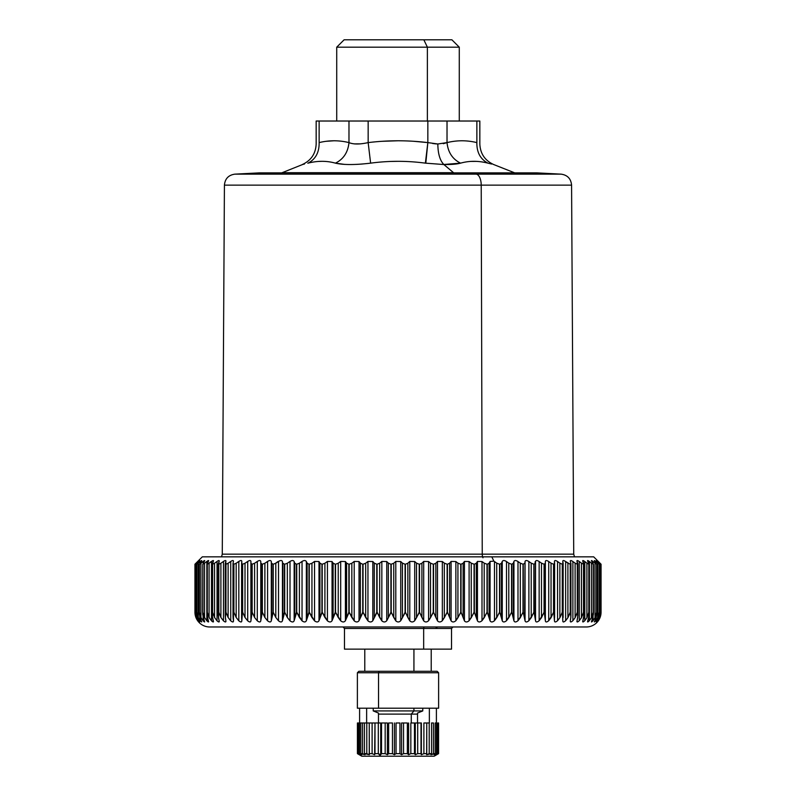 <?xml version="1.0" encoding="UTF-8"?>
<svg xmlns="http://www.w3.org/2000/svg" width="796" height="796" viewBox="0 0 796 796"><rect width="100%" height="100%" fill="white"/><g stroke="black" fill="none" stroke-linecap="round" stroke-linejoin="round"><path stroke-width="1.19" d="M302.848 164.414L282.102 172.712L453.561 172.712A2.219 1.065 -90 0 0 453.959 172.871A2.219 1.065 90 0 1 453.561 172.712L281.277 172.871M453.959 172.871L331.544 172.871M342.34 164.245L335.424 163.15C343.384 164.991 355.115 164.991 370.618 163.15C388.876 160.712 407.124 160.712 425.382 163.15L443.86 164.533L453.561 172.712L443.86 164.533C451.312 164.613 456.894 164.155 460.576 163.15C469.282 160.712 478.406 160.712 487.958 163.15C495.51 164.991 495.51 164.991 487.958 163.15L491.62 164.046M308.042 163.15C315.604 159.21 319.305 152.364 319.136 142.603C319.305 152.364 315.604 159.21 308.042 163.15C300.49 164.991 300.49 164.991 308.042 163.15C317.594 160.712 326.718 160.712 335.424 163.15C326.718 160.712 317.594 160.712 308.042 163.15C300.49 164.991 300.49 164.991 308.042 163.15L307.803 163.21M425.8 163.2L427.84 142.603L437.84 143.986C437.929 153.648 439.939 160.494 443.86 164.533L425.382 163.15C407.124 160.712 388.876 160.712 370.618 163.15C355.115 164.991 343.384 164.991 335.424 163.15C343.454 159.21 347.981 152.364 348.976 142.603C353.414 144.454 359.812 144.454 368.16 142.603C388.05 140.176 407.95 140.176 427.84 142.603L425.382 163.15L424.616 163.051M368.528 163.409L360.896 164.135M221.517 556.832L222.273 554.165L224.422 185.14C225.019 178.712 228.522 175.05 234.91 174.145L259.377 172.871L464.645 172.881A7.383 3.542 -90 0 0 464.456 172.871A7.383 3.542 90 0 1 464.645 172.881L258.989 172.881L537.011 172.881L561.09 174.145L476.187 174.145L464.645 172.881L476.187 174.145L234.91 174.145L561.09 174.145C567.478 175.05 570.981 178.712 571.578 185.14L481.222 185.14A11.074 5.313 -90 0 0 476.187 174.145L319.813 174.145L476.187 174.145A11.074 5.313 90 0 1 481.222 185.14L224.422 185.14L571.578 185.14L573.727 554.165L482.247 554.165L481.222 185.14L482.247 554.165L222.273 554.165L573.727 554.165L574.483 556.832M426.686 152.235L427.84 142.603C407.95 140.176 388.05 140.176 368.16 142.603L370.618 163.15M368.16 142.603L368.16 121.022L368.16 142.603C359.812 144.454 353.414 144.454 348.976 142.603C339.026 140.176 329.076 140.176 319.136 142.603C315.226 144.454 315.226 144.454 319.136 142.603C329.076 140.176 339.026 140.176 348.976 142.603C347.971 152.364 343.454 159.21 335.424 163.15L344.758 164.414M319.136 121.022L348.976 121.022L348.976 142.603L348.976 121.022L319.136 121.022C315.206 121.022 315.206 121.022 319.136 121.022L319.136 142.603L319.136 121.022L316.161 121.022L316.161 144.006C315.714 153.668 311.097 160.513 302.311 164.543L304.47 164.026M318.549 161.439L322.052 161.319M334.051 140.773L326.071 141.31L334.051 140.773M360.379 143.867L354.359 143.897M356.489 164.394L361.911 164.056M390.995 161.439L398 161.319M398 140.773L382.03 141.31L398 140.773M443.362 164.523L460.576 163.15C452.546 159.21 448.029 152.364 447.024 142.603L443.282 143.688M476.824 143.678L476.864 142.603C476.695 152.364 480.396 159.21 487.958 163.15C495.51 164.991 495.51 164.991 487.958 163.15C478.406 160.712 469.282 160.712 460.576 163.15C456.894 164.155 451.312 164.613 443.86 164.533C439.939 160.494 437.929 153.648 437.84 143.986L427.84 142.603L427.024 149.439M437.84 143.986L447.024 142.603L437.84 143.986L434.467 143.758M433.432 143.638L432.795 143.549M470.715 161.419L476.386 161.379M487.958 163.15C480.396 159.21 476.695 152.364 476.864 142.603C480.774 144.454 480.774 144.454 476.864 142.603L476.824 144.265M476.864 121.022C480.794 121.022 480.794 121.022 476.864 121.022L447.024 121.022L476.864 121.022L476.864 142.603C466.924 140.176 456.974 140.176 447.024 142.603L447.024 121.022L348.976 121.022L427.84 121.022L427.84 142.603L427.84 121.022L447.024 121.022L447.024 142.603C456.974 140.176 466.924 140.176 476.864 142.603L476.864 142.603C480.774 144.454 480.774 144.454 476.864 142.603L476.864 121.022L479.839 121.022L479.839 144.006C480.286 153.668 484.903 160.513 493.689 164.543L514.723 172.871M447.024 142.603C448.029 152.364 452.546 159.21 460.576 163.15M319.136 142.603C315.226 144.454 315.226 144.454 319.136 142.603M354.777 143.927L360.12 143.887M413.97 141.31L427.84 142.603M482.973 557.787A5.164 2.478 90 0 1 482.247 554.165A5.164 2.478 -90 0 0 482.973 557.787M336.718 121.022L336.718 47.183L427.382 47.183L427.382 121.022L427.382 47.183L459.282 47.183L336.718 47.183L344.101 39.8L423.84 39.8L427.382 47.183L423.84 39.8L451.899 39.8L459.282 47.183L459.282 121.022M368.16 121.022L427.382 121.022M423.84 39.8L359.235 39.8M597.985 620.96L599.776 617.477L600.582 612.214L599.776 617.477L598.065 620.84C596.95 622.363 597.04 622.323 598.333 620.701L599.975 617.716L601.06 612.214A14.766 14.766 0 0 1 586.294 626.979L209.706 626.979A14.766 14.766 0 0 1 194.94 612.214L195.935 617.477L197.776 620.84L196.333 617.716L195.438 612.214L196.622 617.477L199.03 620.701L197.627 617.716L196.96 612.214L198.284 617.477L200.393 620.84C201.846 622.363 202.104 622.323 201.159 620.701L199.895 617.716L199.438 612.214L200.93 617.477L203.149 620.84C204.701 622.363 205.07 622.323 204.254 620.701L203.129 617.716L202.89 612.214L204.532 617.477L206.851 620.84C208.502 622.363 208.98 622.323 208.293 620.701L207.308 617.716L207.288 612.214L209.079 617.477L211.487 620.84C213.219 622.363 213.816 622.323 213.258 620.701L212.423 617.716L212.622 612.214L214.542 617.477L217.039 620.84C218.84 622.363 219.537 622.323 219.119 620.701L218.442 617.716L218.85 612.214L220.9 617.477L223.467 620.84C225.338 622.363 226.134 622.323 225.855 620.701L225.328 617.716L225.955 612.214L228.124 617.477L230.74 620.84C232.671 622.363 233.566 622.323 233.427 620.701L233.059 617.716L233.895 612.214L236.173 617.477L238.83 620.84C240.81 622.363 241.795 622.323 241.805 620.701L241.596 617.716L242.641 612.214L245.009 617.477L247.705 620.84C249.715 622.363 250.8 622.323 250.939 620.701L252.143 612.214L254.591 617.477L257.297 620.84C259.347 622.363 260.511 622.323 260.79 620.701L262.352 612.214L264.879 617.477L267.585 620.84C269.645 622.363 270.889 622.323 271.307 620.701L273.217 612.214L275.804 617.477L278.51 620.84C280.58 622.363 281.893 622.323 282.451 620.701L284.699 612.214L287.336 617.477L290.013 620.84C292.082 622.363 293.455 622.323 294.152 620.701L296.729 612.214L302.042 620.84C304.092 622.363 305.535 622.323 306.361 620.701L309.256 612.214L314.539 620.84C316.569 622.363 318.062 622.323 319.007 620.701L322.211 612.214L327.435 620.84C329.445 622.363 330.977 622.323 332.051 620.701L335.534 612.214L340.688 620.84C342.648 622.363 344.22 622.323 345.404 620.701L349.165 612.214L354.21 620.84C356.12 622.363 357.722 622.323 359.026 620.701L363.036 612.214L367.951 620.84C369.802 622.363 371.424 622.323 372.827 620.701L377.075 612.214L381.841 620.84C383.612 622.363 385.254 622.323 386.756 620.701L391.214 612.214L395.801 620.84C397.502 622.363 399.144 622.323 400.736 620.701L405.383 612.214L409.781 620.84C411.393 622.363 413.034 622.323 414.706 620.701L419.522 612.214L423.691 620.84C425.213 622.363 426.845 622.323 428.596 620.701L433.551 612.214L437.492 620.84C438.904 622.363 440.526 622.323 442.337 620.701L447.412 612.214L451.093 620.84C452.397 622.363 453.989 622.323 455.859 620.701L461.033 612.214L464.426 620.84C465.63 622.363 467.182 622.323 469.103 620.701L474.346 612.214L477.451 620.84C478.525 622.363 480.038 622.323 481.998 620.701L487.281 612.214L490.077 620.84C491.032 622.363 492.495 622.323 494.475 620.701L499.788 612.214L502.266 620.84C503.082 622.363 504.495 622.323 506.495 620.701L511.798 612.214L513.937 620.84C514.624 622.363 515.967 622.323 517.987 620.701L523.251 612.214L525.042 620.84C525.589 622.363 526.872 622.323 528.882 620.701L534.096 612.214L535.539 620.84C535.937 622.363 537.141 622.323 539.151 620.701L544.275 612.214L545.36 620.84C545.618 622.363 546.743 622.323 548.723 620.701L553.737 612.214L554.464 620.84C554.583 622.363 555.618 622.323 557.568 620.701L559.867 617.716L562.454 612.214L562.802 620.84C562.772 622.363 563.717 622.323 565.638 620.701L567.906 617.716L570.364 612.214L570.851 617.477L570.334 620.84C570.165 622.363 571.021 622.323 572.881 620.701L575.11 617.716L577.428 612.214L577.737 617.477L577.04 620.84C576.722 622.363 577.468 622.323 579.279 620.701L581.448 617.716L583.627 612.214L583.737 617.477L582.861 620.84C582.403 622.363 583.05 622.323 584.791 620.701L586.901 617.716L588.911 612.214L588.841 617.477L587.786 620.84C587.189 622.363 587.727 622.323 589.398 620.701L591.428 617.716L593.269 612.214L593.01 617.477L591.786 620.84C591.05 622.363 591.478 622.323 593.07 620.701L595.02 617.716L596.682 612.214L596.234 617.477L594.841 620.84C593.975 622.363 594.294 622.323 595.786 620.701L597.647 617.716L599.119 612.214L598.492 617.477L596.94 620.84C595.945 622.363 596.144 622.323 597.547 620.701L599.298 617.716L600.582 612.214L600.562 564.215L600.582 612.214L599.298 617.716L599.298 563.15L600.562 564.215L600.562 612.214L600.592 564.205L598.065 561.439C596.93 560.225 597.02 560.255 598.333 561.538L601.06 564.215L601.06 612.214L599.975 617.716L598.333 620.701C597.04 622.323 596.95 622.363 598.065 620.84C596.95 622.363 597.04 622.323 598.333 620.701M596.94 561.439C595.925 560.225 596.124 560.255 597.547 561.538C596.124 560.255 595.925 560.225 596.94 561.439L599.119 564.215L599.119 612.214L599.119 564.215L596.94 561.439C595.925 560.225 596.124 560.255 597.547 561.538L599.298 563.15L599.298 617.716L597.547 620.701C596.144 622.323 595.945 622.363 596.94 620.84L598.492 617.477L599.159 613.218L599.119 564.215L599.159 613.218M594.841 561.439C593.955 560.225 594.274 560.255 595.786 561.538C594.274 560.255 593.955 560.225 594.841 561.439L596.682 564.215L596.682 612.214L596.682 564.215L594.841 561.439C593.955 560.225 594.274 560.255 595.786 561.538L595.786 562.663L595.786 561.538L599.08 564.215L599.08 612.214L597.647 617.716L597.647 563.15L597.647 617.716L595.786 620.701L595.786 618.81L595.786 620.701C594.294 622.323 593.975 622.363 594.841 620.84L596.761 613.726L596.682 564.215L596.761 613.726M596.682 564.215L593.07 561.538C591.458 560.255 591.03 560.225 591.786 561.439C591.03 560.225 591.458 560.255 593.07 561.538L593.07 563.329L593.07 561.538L596.622 564.215L596.622 612.214L595.02 617.716L595.02 563.15L595.02 617.716L593.07 620.701L593.07 617.258L593.07 620.701C591.478 622.323 591.05 622.363 591.786 620.84L593.418 614.233L593.269 564.215L591.388 560.643M593.269 564.215L593.269 612.214L593.189 564.215L593.189 612.214L591.428 617.716L591.428 563.15L593.189 564.215L591.428 563.15L591.428 617.716L589.398 620.701L589.398 561.538L591.428 563.15L589.398 561.538L589.398 620.701C587.727 622.323 587.189 622.363 587.786 620.84L589.13 614.731L588.911 564.215L587.498 560.712M587.786 561.439C587.169 560.225 587.707 560.255 589.398 561.538C587.707 560.255 587.169 560.225 587.786 561.439L588.841 563.25M588.911 564.215L588.911 612.214L588.811 564.215L588.811 612.214L586.901 617.716L586.901 563.15L588.811 564.215L586.901 563.15L586.901 617.716L584.791 620.701L584.791 561.538L586.901 563.15L584.791 561.538L584.791 620.701C583.05 622.323 582.403 622.363 582.861 620.84L583.936 615.228L583.737 563.25L582.662 560.802M582.861 561.439C582.383 560.225 583.02 560.255 584.791 561.538C583.02 560.255 582.383 560.225 582.861 561.439L583.627 564.215L583.737 563.25M582.662 621.646L582.861 620.84M583.627 564.215L583.627 612.214L583.498 564.215L583.498 612.214L581.448 617.716L581.448 563.15L583.498 564.215L581.448 563.15L581.448 617.716L579.279 620.701L579.279 561.538L581.448 563.15L579.279 561.538L579.279 620.701C577.468 622.323 576.722 622.363 577.04 620.84L577.856 615.716L577.737 563.25L576.911 560.901M577.04 561.439C576.692 560.225 577.448 560.255 579.279 561.538C577.448 560.255 576.692 560.225 577.04 561.439L577.428 564.215L577.737 563.25M576.911 621.517L577.04 620.84M577.428 564.215L577.428 612.214L577.289 564.215L577.289 612.214L575.11 617.716L575.11 563.15L577.289 564.215L575.11 563.15L575.11 617.716L572.881 620.701L572.881 561.538L575.11 563.15L572.881 561.538L572.881 620.701C571.021 622.323 570.165 622.363 570.334 620.84L570.921 616.203L570.364 612.214L570.851 563.25L570.274 561.031M570.334 561.439C570.145 560.225 570.991 560.255 572.881 561.538C570.991 560.255 570.145 560.225 570.334 561.439L570.881 563.349M570.274 621.368L570.334 620.84M562.772 561.17L562.802 561.439C562.752 560.225 563.697 560.255 565.638 561.538L565.638 620.701C563.717 622.323 562.772 622.363 562.802 620.84L562.802 561.439C562.752 560.225 563.697 560.255 565.638 561.538L567.906 563.15L567.906 617.716L565.638 620.701L565.638 561.538L570.205 564.215L570.205 612.214L567.906 617.716L567.906 563.15L570.364 564.215L570.205 612.214L570.205 564.215L570.851 563.25M562.454 564.215L563.13 563.25L562.454 564.215L562.454 612.214L562.274 564.215L562.274 612.214L559.867 617.716L559.867 563.15L562.274 564.215L559.867 563.15L559.867 617.716L557.568 620.701L557.568 561.538L559.867 563.15L557.568 561.538L557.568 620.701C555.618 622.323 554.583 622.363 554.464 620.84L554.454 561.319M563.13 617.477L563.15 563.528M554.464 561.439C554.553 560.225 555.588 560.255 557.568 561.538C555.588 560.255 554.553 560.225 554.464 561.439L554.593 563.25L553.737 564.215L554.593 563.25M554.593 563.498L554.593 616.8M554.593 617.477L553.737 612.214L553.737 564.215L553.548 612.214L553.548 564.215L553.548 612.214L551.041 617.716L551.041 563.15L553.548 564.215L551.041 563.15L551.041 617.716L548.723 620.701L548.723 561.538L551.041 563.15L548.723 561.538L548.723 620.701C546.743 622.323 545.618 622.363 545.36 620.84L545.36 561.439C545.598 560.225 546.713 560.255 548.723 561.538C546.713 560.255 545.598 560.225 545.36 561.439L545.36 620.84L545.36 561.439L545.31 617.477L544.275 612.214L544.275 564.215L545.31 563.25L544.275 564.215L544.275 612.214L544.066 564.215L544.066 612.214L541.479 617.716L541.479 563.15L544.066 564.215L541.479 563.15L541.479 617.716L539.151 620.701L539.151 561.538L541.479 563.15L539.151 561.538L539.151 620.701C537.141 622.323 535.937 622.363 535.539 620.84L535.539 561.439C535.917 560.225 537.121 560.255 539.151 561.538C537.121 560.255 535.917 560.225 535.539 561.439L535.539 620.84L535.539 561.439L535.3 617.477L534.096 612.214L534.096 564.215L535.3 563.25L534.096 564.215L534.096 612.214L533.867 564.215L533.867 612.214L531.211 617.716L531.211 563.15L533.867 564.215L531.211 563.15L531.211 617.716L528.882 620.701L528.882 561.538L531.211 563.15L528.882 561.538L528.882 620.701C526.872 622.323 525.589 622.363 525.042 620.84L525.042 561.439C525.569 560.225 526.843 560.255 528.882 561.538C526.843 560.255 525.569 560.225 525.042 561.439L525.042 620.84L525.042 561.439L524.614 617.477L523.251 612.214L523.251 564.215L524.614 563.25L523.251 564.215L523.251 612.214L523.012 564.215L523.012 612.214L520.295 617.716L520.295 563.15L523.012 564.215L520.295 563.15L520.295 617.716L517.987 620.701L517.987 561.538L520.295 563.15L517.987 561.538L517.987 620.701C515.967 622.323 514.624 622.363 513.937 620.84L513.937 561.439C514.594 560.225 515.947 560.255 517.987 561.538C515.947 560.255 514.594 560.225 513.937 561.439L513.937 620.84L513.32 617.477L513.32 563.25L513.937 561.439L513.32 563.25L513.32 617.477L511.798 612.214L511.798 564.215L513.32 563.25L511.798 564.215L511.798 612.214L511.549 564.215L511.549 612.214L508.783 617.716L508.783 563.15L511.549 564.215L508.783 563.15L508.783 617.716L506.495 620.701L506.495 561.538L508.783 563.15L506.495 561.538L506.495 620.701C504.495 622.323 503.082 622.363 502.266 620.84L502.266 561.439C503.052 560.225 504.465 560.255 506.495 561.538C504.465 560.255 503.052 560.225 502.266 561.439L502.266 620.84L501.46 617.477L501.46 563.25L502.266 561.439L501.46 563.25L501.46 617.477L499.788 612.214L499.788 564.215L501.46 563.25L499.788 564.215L499.788 612.214L499.53 564.215L499.53 612.214L496.724 617.716L496.724 563.15L499.53 564.215L496.724 563.15L496.724 617.716L494.475 620.701L494.475 561.538L496.724 563.15L494.475 561.538L494.475 620.701C492.495 622.323 491.032 622.363 490.077 620.84L490.077 561.439L493.878 561.15L490.077 561.439L490.077 620.84L489.102 617.477L489.102 563.25L490.077 561.439L489.102 563.25L489.102 617.477L487.281 612.214L487.281 564.215L489.102 563.25L487.281 564.215L487.281 612.214L487.013 564.215L487.013 612.214L484.197 617.716L484.197 563.15L487.013 564.215L484.197 563.15L484.197 617.716L481.998 620.701L481.998 561.538L484.197 563.15L481.998 561.538L481.998 620.701C480.038 622.323 478.525 622.363 477.451 620.84L477.451 561.439L481.998 561.538L477.451 561.439L477.451 620.84L476.297 617.477L476.297 563.25L477.451 561.439L476.297 563.25L476.297 617.477L474.346 612.214L474.346 564.215L476.297 563.25L474.346 564.215L474.346 612.214L474.068 564.215L474.068 612.214L471.242 617.716L471.242 563.15L474.068 564.215L471.242 563.15L471.242 617.716L469.103 620.701L469.103 561.538L471.242 563.15L469.103 561.538L469.103 620.701C467.182 622.323 465.63 622.363 464.426 620.84L464.426 561.439L469.103 561.538L464.426 561.439L464.426 620.84L463.113 617.477L463.113 563.25L464.426 561.439L463.113 563.25L463.113 617.477L461.033 612.214L461.033 564.215L463.113 563.25L461.033 564.215L461.033 612.214L460.745 564.215L460.745 612.214L457.929 617.716L457.929 563.15L460.745 564.215L457.929 563.15L457.929 617.716L455.859 620.701L455.859 561.538L457.929 563.15L455.859 561.538L455.859 620.701C453.989 622.323 452.397 622.363 451.093 620.84L451.093 561.439L455.859 561.538L451.093 561.439L451.093 620.84L449.611 617.477L449.611 563.25L451.093 561.439L449.611 563.25L449.611 617.477L447.412 612.214L447.412 564.215L449.611 563.25L447.412 564.215L447.412 612.214L447.123 564.215L447.123 612.214L444.327 617.716L444.327 563.15L447.123 564.215L444.327 563.15L444.327 617.716L442.337 620.701L442.337 561.538L444.327 563.15L442.337 561.538L442.337 620.701C440.526 622.323 438.904 622.363 437.492 620.84L437.492 561.439L442.337 561.538L437.492 561.439L437.492 620.84L435.85 617.477L435.85 563.25L437.492 561.439L435.85 563.25L435.85 617.477L433.551 612.214L433.551 564.215L435.85 563.25L433.551 564.215L433.551 612.214L433.263 564.215L433.263 612.214L430.507 617.716L430.507 563.15L433.263 564.215L430.507 563.15L430.507 617.716L428.596 620.701L428.596 561.538L430.507 563.15L428.596 561.538L428.596 620.701C426.845 622.323 425.213 622.363 423.691 620.84L423.691 561.439L428.596 561.538L423.691 561.439L423.691 620.84L421.91 617.477L421.91 563.25L423.691 561.439L421.91 563.25L421.91 617.477L419.522 612.214L419.522 564.215L421.91 563.25L419.522 564.215L419.522 612.214L419.223 564.215L419.223 612.214L416.517 617.716L416.517 563.15L419.223 564.215L416.517 563.15L416.517 617.716L414.706 620.701L414.706 561.538L416.517 563.15L414.706 561.538L414.706 620.701C413.034 622.323 411.393 622.363 409.781 620.84L409.781 561.439L414.706 561.538L409.781 561.439L409.781 620.84L407.86 617.477L407.86 563.25L409.781 561.439L407.86 563.25L407.86 617.477L405.383 612.214L405.383 564.215L407.86 563.25L405.383 564.215L405.383 612.214L405.084 564.215L405.084 612.214L402.438 617.716L402.438 563.15L405.084 564.215L402.438 563.15L402.438 617.716L400.736 620.701L400.736 561.538L402.438 563.15L400.736 561.538L400.736 620.701C399.144 622.323 397.502 622.363 395.801 620.84L395.801 561.439L400.736 561.538L395.801 561.439L395.801 620.84L393.751 617.477L393.751 563.25L395.801 561.439L393.751 563.25L393.751 617.477L391.214 612.214L391.214 564.215L393.751 563.25L391.214 564.215L391.214 612.214L390.916 564.215L390.916 612.214L388.339 617.716L388.339 563.15L390.916 564.215L388.339 563.15L388.339 617.716L386.756 620.701L386.756 561.538L388.339 563.15L386.756 561.538L386.756 620.701C385.254 622.323 383.612 622.363 381.841 620.84L381.841 561.439L386.756 561.538L381.841 561.439L381.841 620.84L379.672 617.477L379.672 563.25L381.841 561.439L379.672 563.25L379.672 617.477L377.075 612.214L377.075 564.215L379.672 563.25L377.075 564.215L377.075 612.214L376.777 564.215L376.777 612.214L374.289 617.716L374.289 563.15L376.777 564.215L374.289 563.15L374.289 617.716L372.827 620.701L372.827 561.538L374.289 563.15L372.827 561.538L372.827 620.701C371.424 622.323 369.802 622.363 367.951 620.84L367.951 561.439L372.827 561.538L367.951 561.439L367.951 620.84L365.672 617.477L365.672 563.25L367.951 561.439L365.672 563.25L365.672 617.477L363.036 612.214L363.036 564.215L365.672 563.25L363.036 564.215L363.036 612.214L362.737 564.215L362.737 612.214L360.359 617.716L360.359 563.15L362.737 564.215L360.359 563.15L360.359 617.716L359.026 620.701L359.026 561.538L360.359 563.15L359.026 561.538L359.026 620.701C357.722 622.323 356.12 622.363 354.21 620.84L354.21 561.439L359.026 561.538L354.21 561.439L354.21 620.84L351.842 617.477L351.842 563.25L354.21 561.439L351.842 563.25L351.842 617.477L349.165 612.214L349.165 564.215L351.842 563.25L349.165 564.215L349.165 612.214L348.877 564.215L348.877 612.214L346.608 617.716L346.608 563.15L348.877 564.215L346.608 563.15L346.608 617.716L345.404 620.701L345.404 561.538L346.608 563.15L345.404 561.538L345.404 620.701C344.22 622.323 342.648 622.363 340.688 620.84L340.688 561.439L345.404 561.538L340.688 561.439L340.688 620.84L338.23 617.477L338.23 563.25L340.688 561.439L338.23 563.25L338.23 617.477L335.534 612.214L335.534 564.215L338.23 563.25L335.534 564.215L335.534 612.214L335.255 564.215L335.255 612.214L333.106 617.716L333.106 563.15L335.255 564.215L333.106 563.15L333.106 617.716L332.051 620.701L332.051 561.538L333.106 563.15L332.051 561.538L332.051 620.701C330.977 622.323 329.445 622.363 327.435 620.84L327.435 561.439L332.051 561.538L327.435 561.439L327.435 620.84L324.907 617.477L324.907 563.25L327.435 561.439L324.907 563.25L324.907 617.477L322.211 612.214L322.211 564.215L324.907 563.25L322.211 564.215L322.211 612.214L321.932 564.215L321.932 612.214L319.922 617.716L319.922 563.15L321.932 564.215L319.922 563.15L319.922 617.716L319.007 620.701L319.007 561.538L319.922 563.15L319.007 561.538L319.007 620.701C318.062 622.323 316.569 622.363 314.539 620.84L314.539 561.439L319.007 561.538L314.539 561.439L314.539 620.84L311.942 617.477L311.942 563.25L314.539 561.439L311.942 563.25L311.942 617.477L309.256 612.214L309.256 564.215L311.942 563.25L309.256 564.215L309.256 612.214L308.987 564.215L308.987 612.214L307.117 617.716L307.117 563.15L308.987 564.215L307.117 563.15L307.117 617.716L306.361 620.701L306.361 561.538L307.117 563.15L306.361 561.538L306.361 620.701C305.535 622.323 304.092 622.363 302.042 620.84L302.042 561.439C304.092 560.225 305.525 560.255 306.361 561.538C305.525 560.255 304.092 560.225 302.042 561.439L302.042 620.84L299.395 617.477L299.395 563.25L302.042 561.439L299.395 563.25L299.395 617.477L296.729 612.214L296.729 564.215L299.395 563.25L296.729 564.215L296.729 612.214L296.47 564.215L296.47 612.214L294.749 617.716L294.749 563.15L296.47 564.215L294.749 563.15L294.749 617.716L294.152 620.701L294.152 561.538L294.749 563.15L294.152 561.538L294.152 620.701C293.455 622.323 292.082 622.363 290.013 620.84L290.013 561.439C292.072 560.225 293.455 560.255 294.152 561.538C293.455 560.255 292.072 560.225 290.013 561.439L290.013 620.84L287.336 617.477L287.336 563.25L290.013 561.439L287.336 563.25L287.336 617.477L284.699 612.214L284.699 564.215L287.336 563.25L284.699 564.215L284.699 612.214L284.451 564.215L284.451 612.214L282.888 617.716L282.888 563.15L284.451 564.215L282.888 563.15L282.451 620.701L282.451 561.538L282.451 620.701C281.893 622.323 280.58 622.363 278.51 620.84L278.51 561.439C280.58 560.225 281.893 560.255 282.451 561.538C281.893 560.255 280.58 560.225 278.51 561.439L278.51 620.84L275.804 617.477L275.804 563.25L278.51 561.439L275.804 563.25L275.804 617.477L273.217 612.214L273.217 564.215L275.804 563.25L273.217 564.215L273.217 612.214L272.988 564.215L272.988 612.214L271.595 617.716L271.595 563.15L272.988 564.215L271.595 563.15L271.307 620.701L271.307 561.538L271.307 620.701C270.889 622.323 269.645 622.363 267.585 620.84L267.585 561.439C269.645 560.225 270.889 560.255 271.307 561.538C270.889 560.255 269.645 560.225 267.585 561.439L267.585 620.84L264.879 617.477L264.879 563.25L267.585 561.439L264.879 563.25L264.879 617.477L262.352 612.214L262.352 564.215L264.879 563.25L262.352 564.215L262.352 612.214L262.133 564.215L262.133 612.214L260.909 617.716L260.909 563.15L262.133 564.215L260.909 563.15L260.79 620.701L260.79 561.538L260.79 620.701C260.511 622.323 259.347 622.363 257.297 620.84L257.297 561.439C259.347 560.225 260.511 560.255 260.79 561.538C260.511 560.255 259.347 560.225 257.297 561.439L257.297 620.84L254.591 617.477L254.591 563.25L257.297 561.439L254.591 563.25L254.591 617.477L252.143 612.214L252.143 564.215L254.591 563.25L252.143 564.215L252.143 612.214L251.934 564.215L251.934 612.214L250.899 617.716L250.899 563.25M250.939 620.701C250.8 622.323 249.715 622.363 247.705 620.84L247.705 561.439C249.715 560.225 250.8 560.255 250.939 561.538L250.939 620.761M250.899 563.15L251.934 564.215L250.899 563.15L250.939 561.538C250.8 560.255 249.715 560.225 247.705 561.439L247.705 620.84L245.009 617.477L245.009 563.25L247.705 561.439L245.009 563.25L245.009 617.477L242.641 612.214L242.641 564.215L245.009 563.25L242.641 564.215L242.641 612.214L242.452 564.215L242.452 612.214L241.815 620.989M241.805 620.701C241.795 622.323 240.81 622.363 238.83 620.84L238.83 561.439C240.82 560.225 241.805 560.255 241.805 561.538L241.596 617.716M241.596 563.15L242.452 564.215L241.596 563.15L241.805 561.538C241.805 560.255 240.82 560.225 238.83 561.439L238.83 620.84L236.173 617.477L236.173 563.25L238.83 561.439L236.173 563.25L236.173 617.477L233.895 612.214L233.895 564.215L236.173 563.25L233.895 564.215L233.895 612.214L233.726 564.215L233.477 621.198M241.596 616.552L241.596 563.568M233.427 620.701C233.566 622.323 232.671 622.363 230.74 620.84L230.74 561.439C232.681 560.225 233.576 560.255 233.427 561.538L233.059 563.15L233.726 564.215M233.477 561.17L233.427 561.538C233.576 560.255 232.681 560.225 230.74 561.439L230.74 620.84L228.124 617.477L228.124 563.25L230.74 561.439L228.124 563.25L228.124 617.477L225.955 612.214L225.955 564.215L228.124 563.25L225.955 564.215L225.955 612.214L225.795 564.215L225.795 612.214L225.238 616.213L225.945 621.348M225.855 620.701C226.134 622.323 225.338 622.363 223.467 620.84L223.467 561.439C225.348 560.225 226.144 560.255 225.855 561.538L225.795 564.215M225.945 561.031L225.855 561.538C226.144 560.255 225.348 560.225 223.467 561.439L223.467 620.84L220.9 617.477L220.9 563.25L223.467 561.439L220.9 563.25L220.9 617.477L218.85 612.214L218.85 564.215L220.9 563.25L218.85 564.215L218.85 612.214L218.711 564.215L218.273 615.726L219.278 621.497M219.119 620.701C219.537 622.323 218.84 622.363 217.039 620.84L217.039 561.439C218.85 560.225 219.547 560.255 219.119 561.538L218.711 564.215M219.278 560.911L219.119 561.538C219.547 560.255 218.85 560.225 217.039 561.439L217.039 620.84L214.542 617.477L214.542 563.25L217.039 561.439L214.542 563.25L214.542 617.477L212.622 612.214L212.622 564.215L214.542 563.25L212.622 564.215L212.622 612.214L212.502 564.215L212.174 615.238L213.308 620.83M213.497 621.716L211.487 620.84L211.487 561.439C213.238 560.225 213.826 560.255 213.258 561.538L212.502 564.215M213.507 560.802L213.258 561.538C213.826 560.255 213.238 560.225 211.487 561.439L211.487 620.84L209.079 617.477L209.079 563.25L211.487 561.439L209.079 563.25L209.079 617.477L207.288 612.214L207.288 564.215L209.079 563.25L207.288 564.215L207.288 612.214L207.189 564.215L206.96 614.741L208.403 620.96M208.642 621.775L206.851 620.84L206.851 561.439C208.512 560.225 209 560.255 208.293 561.538L207.189 564.215M208.642 560.712L208.293 561.538L208.642 560.712M207.308 563.15L208.293 561.538C209 560.255 208.512 560.225 206.851 561.439L206.851 620.84L204.532 617.477L204.532 563.25L206.851 561.439L204.532 563.25L204.532 617.477L202.89 612.214L202.89 564.215L204.532 563.25L202.89 564.215L202.89 612.214L202.811 564.215L202.662 614.243L204.313 620.82M203.129 563.15L204.254 561.538L203.129 563.15M202.662 614.243L202.811 564.215M203.149 561.439C204.721 560.225 205.089 560.255 204.254 561.538C205.089 560.255 204.721 560.225 203.149 561.439L203.149 563.12L203.149 561.439L200.93 563.25L203.149 561.439M204.721 560.643L204.254 561.538M204.254 620.701C205.07 622.323 204.701 622.363 203.149 620.84L203.149 617.795L203.149 620.84L200.93 617.477L200.93 563.25L200.93 617.477L199.438 612.214L199.438 564.215L200.93 563.25L199.438 564.215L199.438 612.214L199.378 564.215L199.299 613.736L201.229 620.82M199.895 563.15L201.159 561.538L199.895 563.15M199.299 613.736L199.378 564.215M200.393 561.439C201.866 560.225 202.124 560.255 201.159 561.538C202.124 560.255 201.866 560.225 200.393 561.439C201.866 560.225 202.124 560.255 201.159 561.538C202.124 560.255 201.866 560.225 200.393 561.439L200.393 562.513L200.393 561.439L198.284 563.25L200.393 561.439M201.159 620.701C202.104 622.323 201.846 622.363 200.393 620.84L200.393 619.099L200.393 620.84L198.284 617.477L198.284 563.25L198.284 617.477L196.96 612.214L196.96 564.215L198.284 563.25L196.96 564.215L196.96 612.214L196.92 564.215L196.881 613.228L197.627 617.716L199.1 620.82M197.627 563.15L199.03 561.538L197.627 563.15M196.881 613.228L196.92 564.215M199.03 620.701C200.094 622.323 199.945 622.363 198.602 620.84L196.622 617.477L196.622 563.25L198.602 561.439C199.965 560.225 200.114 560.255 199.03 561.538L198.602 561.439C199.965 560.225 200.114 560.255 199.03 561.538M198.602 620.84L198.602 619.955L198.602 620.84M198.602 561.439L195.458 564.215L196.622 563.25L196.622 617.477L195.458 612.214L195.458 564.215L195.428 612.721L195.428 564.205L196.333 563.15L195.438 564.215M195.438 612.214L196.333 617.716L197.945 620.82M197.856 561.538L196.333 563.15L197.776 561.439C199.03 560.225 199.06 560.255 197.856 561.538C199.06 560.255 199.03 560.225 197.776 561.439L195.935 563.25L197.776 561.439M197.856 620.701C199.04 622.323 199.02 622.363 197.776 620.84L195.935 617.477L194.94 612.214L194.94 564.215L195.935 563.25L194.94 564.215L194.94 612.214A14.766 14.766 0 0 0 209.706 626.979L586.294 626.979A14.766 14.766 0 0 0 601.06 612.214L601.06 564.215L598.065 561.439C596.93 560.225 597.02 560.255 598.333 561.538M598.065 561.439L600.582 564.215L600.582 612.214M202.93 561.538L201.756 562.503M211.209 561.538L209.099 563.15M278.013 561.538L275.705 563.15M535.211 561.538L535.091 563.15M423.661 628.462A1.473 0.706 90 0 1 424.377 626.979A1.473 0.706 -90 0 0 423.661 628.462L344.469 628.462L451.531 628.462L423.661 628.462L423.661 649.138L423.661 628.462M437.442 626.979L436.009 628.074A1.473 1.473 0 0 1 437.442 626.979M453.014 626.979L451.531 628.462L451.531 649.138L344.469 649.138L344.469 628.462L342.986 626.979M364.777 671.287L364.777 649.138L353.364 649.138L423.661 649.138M373.234 710.918L373.234 708.201L373.234 710.918L413.93 710.918L373.234 710.918L378.468 713.047L373.234 710.918M413.93 708.201L413.93 710.918L413.93 708.201M413.93 649.138L413.93 671.287L413.93 649.138M422.766 708.201L422.766 710.918L413.93 710.918L411.273 714.112L378.468 714.112L411.273 714.112L413.93 710.918L422.766 710.918L417.532 713.047L417.532 722.977L417.532 713.047L422.766 710.918L422.766 708.201M417.532 714.112L411.273 714.112L411.273 722.977L411.273 714.112L417.532 714.112M194.94 564.215L202.323 556.832L491.809 556.832L211.189 556.832M233.059 563.15L233.427 561.538M225.328 563.15L225.855 561.538M218.442 563.15L219.119 561.538M212.423 563.15L213.258 561.538M491.809 556.832L493.878 561.15L491.809 556.832L593.677 556.832L601.06 564.215M600.582 564.215L597.547 561.538M599.119 564.215L595.786 561.538M591.786 561.439L593.01 563.25M562.802 561.439L563.13 563.25M415.85 754.459L415.283 754.707L415.283 722.977L415.283 754.707L417.701 753.643L417.701 722.977L417.701 753.643L421.004 753.643L421.004 722.977L421.363 754.707L421.363 722.977L421.363 754.707L423.89 753.643L423.89 722.977L423.89 753.643L426.765 753.643L426.765 722.977L426.646 754.707L429.203 753.643L429.203 722.977L429.203 753.643L431.541 753.643L431.541 722.977L431.541 753.643L430.954 754.707L433.442 753.643L433.442 722.977L433.442 753.643L435.183 753.643L435.183 722.977L435.183 753.643L434.148 754.707L436.487 753.643L436.487 722.977L436.487 753.643L437.551 753.643L437.551 722.977L437.551 753.643L436.108 754.707L438.208 753.643L438.208 722.977L438.576 753.643L438.576 722.977L438.576 753.643L436.765 754.707L438.576 753.643L436.108 754.707L437.551 753.643L434.148 754.707L435.183 753.643L430.954 754.707L431.541 753.643L426.646 754.707L426.765 753.643L423.89 753.643L421.363 754.707L421.004 753.643L417.701 753.643L415.283 754.707L414.467 753.643L410.835 753.643L408.607 754.707L407.363 753.643L403.542 753.643L401.572 754.707L399.95 753.643L396.05 753.643L394.428 754.707L392.458 753.643L388.637 753.643L387.393 754.707L385.165 753.643L381.533 753.643L380.717 754.707L378.667 753.802L380.657 756.2L415.343 756.2M429.362 722.977L429.362 708.201L429.362 722.977M366.638 708.201L366.638 722.977L366.638 708.201M378.468 722.977L378.468 713.047L378.468 722.977M432.337 671.287L379.234 671.287L437.133 671.287L438.616 672.759L378.528 672.759L438.616 672.759L438.616 708.201L378.528 708.201L378.528 672.759L357.384 672.759L378.528 672.759L378.528 708.201L436.397 708.201L436.397 722.977M378.528 708.201L357.384 708.201L357.384 672.759L358.867 671.287L379.234 671.287L378.528 672.759L379.234 671.287M438.208 722.977L437.551 722.977L438.208 722.977M436.487 722.977L435.183 722.977L436.487 722.977M433.442 722.977L431.541 722.977L433.442 722.977M429.203 722.977L426.765 722.977L429.203 722.977M423.89 722.977L426.765 722.977L423.89 722.977M421.004 722.977L417.701 722.977L421.004 722.977M415.283 722.977L417.701 722.977L415.283 722.977M436.765 754.707L434.178 756.2L380.657 756.2L378.299 753.643L380.717 754.707L380.717 722.977L380.717 754.707L381.533 753.643L381.533 722.977L381.533 753.643L385.165 753.643L385.165 722.977L385.165 753.643L387.393 754.707L387.393 722.977L387.393 754.707L388.637 753.643L388.637 722.977L388.637 753.643L392.458 753.643L392.458 722.977L392.458 753.643L394.428 754.707L394.428 722.977L394.428 754.707L396.05 753.643L396.05 722.977L396.05 753.643L399.95 753.643L399.95 722.977L399.95 753.643L401.572 754.707L401.572 722.977L401.572 754.707L403.542 753.643L403.542 722.977L403.542 753.643L407.363 753.643L407.363 722.977L407.363 753.643L408.607 754.707L408.607 722.977L408.607 754.707L410.835 753.643L410.835 722.977L410.835 753.643L414.467 753.643L414.467 722.977L414.467 753.643L415.283 754.707M410.835 722.977L414.467 722.977L410.835 722.977M407.363 722.977L403.542 722.977L407.363 722.977M401.572 722.977L403.542 722.977L401.572 722.977M396.05 722.977L399.95 722.977L396.05 722.977M392.458 722.977L388.637 722.977L392.458 722.977M387.393 722.977L385.165 722.977L387.393 722.977M381.533 722.977L385.165 722.977L381.533 722.977M378.299 722.977L380.717 722.977L378.299 722.977L378.299 753.643L378.299 722.977L374.996 722.977L378.299 722.977M374.996 753.643L374.996 722.977L374.637 754.707L374.996 722.977L374.637 754.707L372.11 753.643L372.11 722.977L374.637 722.977L372.11 722.977L372.11 753.643L369.235 753.643L369.235 722.977L372.11 722.977L369.235 722.977L369.354 754.707L366.797 753.643L366.797 722.977L369.235 722.977L366.797 722.977L366.797 753.643L364.459 753.643L364.459 722.977L366.797 722.977L364.459 722.977L364.459 753.643L365.046 754.707L362.558 753.643L362.558 722.977L364.459 722.977L362.558 722.977L362.558 753.643L360.817 753.643L360.817 722.977L362.558 722.977L360.817 722.977L360.817 753.643L361.852 754.707L359.513 753.643L359.513 722.977L360.817 722.977L359.513 722.977L359.513 753.643L358.449 753.643L358.449 722.977L359.513 722.977L358.449 722.977L358.449 753.643L359.892 754.707L357.792 753.643L357.792 722.977L358.449 722.977L357.792 722.977L357.424 753.643L357.424 722.977L357.424 753.643L359.235 754.707L357.424 753.643L359.892 754.707L358.449 753.643L361.852 754.707L360.817 753.643L365.046 754.707L364.459 753.643L369.354 754.707L369.235 753.643L372.11 753.643L374.637 754.707L374.996 753.643L378.299 753.643L374.996 753.643M417.144 753.892L416.248 754.29M380.717 754.707L380.219 754.489M380.657 756.2L361.822 756.2L359.235 754.707M364.459 722.977L361.852 722.977M593.418 564.075L593.418 614.233M589.13 564.006L589.13 614.731M583.936 563.906L583.936 615.228M577.856 563.797L577.856 615.716M570.921 563.668L570.921 616.203M233.019 563.528L233.019 616.681M225.238 563.668L225.238 616.213M218.283 563.797L218.283 615.726M212.174 563.906L212.174 615.238M206.97 563.996L206.97 614.741M431.223 671.287L431.223 649.138M359.603 722.977L359.603 708.201"/></g></svg>
